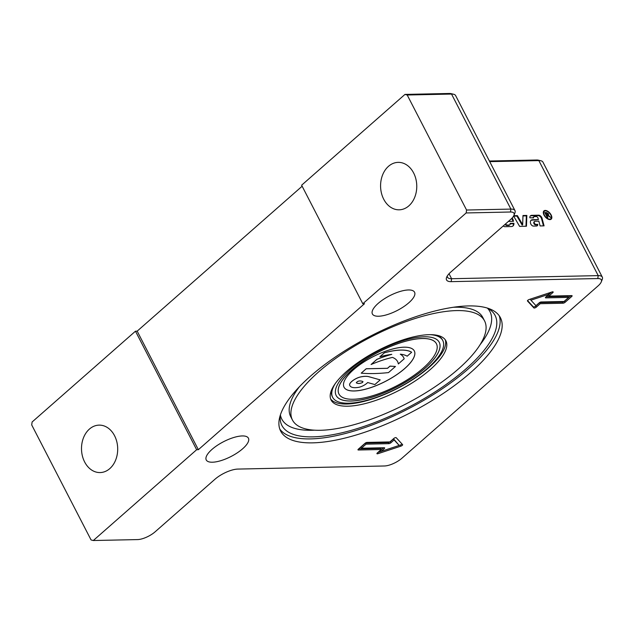 <?xml version="1.0" encoding="UTF-8"?>
<svg xmlns="http://www.w3.org/2000/svg" width="634" height="634" viewBox="0 0 634 634"><rect width="100%" height="100%" fill="white"/><g stroke="black" fill="none" stroke-linecap="round" stroke-linejoin="round"><path stroke-width="0.95" d="M537.038 225.894A3.796 2.068 48.7 0 0 537.26 224.801L535.508 224.84A1.427 0.777 -131.3 0 1 533.836 223.311L533.82 223.239A2.607 1.419 -131.3 0 1 534.042 221.9L534.541 221.464A2.607 1.419 48.7 0 0 534.311 222.803L534.335 222.875A1.427 0.777 48.7 0 0 536.007 224.404L537.759 224.365A3.796 2.068 -131.3 0 1 537.323 225.712A3.796 2.068 -131.3 0 1 536.443 226.021L533.416 226.084A2.377 1.292 -131.3 0 1 530.626 223.54L530.579 223.374A6.174 3.36 -131.3 0 1 531.11 220.212A6.174 3.36 -131.3 0 1 532.536 219.705L538.409 219.586L538.004 218.096A1.427 0.777 48.7 0 0 536.332 216.566L534.343 216.614A2.377 1.292 48.7 0 0 533.796 216.804A2.377 1.292 48.7 0 0 533.559 217.89L529.834 217.763A5.698 3.099 -131.3 0 1 530.492 215.79A5.698 3.099 -131.3 0 1 531.799 215.33L538.678 215.18A2.845 1.553 -131.3 0 1 542.03 218.231L544.075 225.855L540.113 225.942L538.837 221.171L535.144 221.25A2.607 1.419 48.7 0 0 534.541 221.464M543.465 225.87L541.531 218.667A2.845 1.553 48.7 0 0 538.179 215.615L531.3 215.766A5.698 3.099 48.7 0 0 530.262 216.036M533.02 217.898A2.377 1.292 -131.3 0 1 533.297 217.24L533.796 216.804M538.409 219.586L532.037 220.149A6.174 3.36 48.7 0 0 530.88 220.45M537.26 224.801L537.759 224.365M511.693 218.476A3.796 2.068 -131.3 0 1 512.629 220.323L512.898 221.321M510.148 223.802L513.421 223.739A7.592 4.137 -131.3 0 1 512.787 226.132M505.021 224.396A1.902 1.03 48.7 0 0 506.756 225.474L508.658 225.435A2.845 1.553 48.7 0 0 509.316 225.205L509.815 224.769A2.845 1.553 48.7 0 0 510.077 223.382L513.92 223.295A7.592 4.137 -131.3 0 1 513.049 225.934A7.592 4.137 -131.3 0 1 511.297 226.552L504.981 226.687A3.321 1.807 -131.3 0 1 503.19 226.013M512.153 217.993A3.796 2.068 -131.3 0 1 513.128 219.887L513.508 221.306L508.42 221.417M513.421 223.739L513.92 223.295M505.52 223.961A1.902 1.03 48.7 0 0 507.255 225.038L509.157 224.999A2.845 1.553 48.7 0 0 509.815 224.769M522.971 215.94L526.339 215.869L525.974 226.243M513.659 216.139L516.908 216.067L522.162 225.11L522.662 224.674L522.987 215.512L526.838 215.433L526.458 226.227L519.611 226.378L513.611 216.059M526.339 215.869L526.838 215.433M516.908 216.067L517.399 215.631L522.662 224.674M513.794 215.711L517.399 215.631M549.401 219.554A4.953 2.694 48.7 0 0 550.344 219.166L550.835 218.73A4.953 2.694 48.7 0 0 549.599 213.23A4.953 2.694 48.7 0 0 544.305 211.288A4.953 2.694 48.7 0 0 544.899 215.956A4.953 2.694 48.7 0 0 549.702 219.134A4.953 2.694 48.7 0 0 550.835 218.73M544.305 211.288L543.806 211.732A4.953 2.694 48.7 0 0 543.298 212.604M543.71 211.122A5.5 2.996 -131.3 0 1 545.24 210.9M551.342 217.85A5.5 2.996 -131.3 0 1 550.93 219.34M549.94 219.594A5.5 2.996 -131.3 0 1 544.598 216.059A5.5 2.996 -131.3 0 1 543.94 210.876A5.5 2.996 -131.3 0 1 549.821 213.032A5.5 2.996 -131.3 0 1 551.208 219.142A5.5 2.996 -131.3 0 1 549.94 219.594M546.136 215.18L547.007 215.156L547.522 214.308M546.421 214.744L547.507 214.72L548.022 213.872L545.581 213.119L546.421 214.744L546.072 215.053M547.007 215.156L548.022 213.872M548.045 214.3L547.657 215.655M545.01 213.008L546.801 213.087M547.332 217.502L544.796 212.58L546.492 212.548L548.545 213.864L548.156 215.219L550.692 217.43L547.301 215.291L546.714 215.306L547.839 217.486L547.332 217.502M547.903 215.441L548.568 215.037M489.717 161.638L538.845 160.6A15.818 5.524 -27.3 0 1 540.976 160.79A15.818 5.524 -27.3 0 1 542.934 162.106L602.3 277.121A15.818 5.524 152.7 0 0 598.211 275.624L451.598 278.722A15.818 5.524 -27.3 0 1 447.509 277.216A15.818 5.524 -27.3 0 1 447.295 275.964M499.243 315.78A123.646 43.207 -27.3 0 1 408.312 408.835A123.646 43.207 -27.3 0 1 279.784 429.052M487.292 308.053A119.953 41.915 -27.3 0 1 490.122 309.78A119.953 41.915 -27.3 0 1 447.469 383.499A119.953 41.915 -27.3 0 1 312.903 436.858A119.953 41.915 -27.3 0 1 280.18 418.139A119.953 41.915 -27.3 0 1 280.418 414.834M445.242 339.761A64.589 22.57 -27.3 0 1 413.305 379.243A64.589 22.57 -27.3 0 1 346.655 404.009A64.589 22.57 -27.3 0 1 330.623 398.921M436.24 335.132A61.958 21.651 -27.3 0 1 442.421 339.832L442.762 340.49A61.958 21.651 -27.3 0 1 397.637 388.143A61.958 21.651 -27.3 0 1 332.652 397.32A61.958 21.651 -27.3 0 1 335.156 383.744M332.652 397.32L332.311 396.662A61.958 21.651 -27.3 0 1 332.058 388.904M347.789 406.204A64.589 22.57 -27.3 0 1 331.099 400.062A64.589 22.57 -27.3 0 1 378.149 350.38A64.589 22.57 -27.3 0 1 445.892 340.815A64.589 22.57 -27.3 0 1 415.864 380.503A64.589 22.57 -27.3 0 1 347.789 406.204M320.376 430.288A108.089 37.771 -27.3 0 1 292.448 420.017A108.089 37.771 -27.3 0 1 371.175 336.876A108.089 37.771 -27.3 0 1 484.55 320.859A108.089 37.771 -27.3 0 1 434.29 387.287A108.089 37.771 -27.3 0 1 320.376 430.288M568.682 297.394L545.834 297.877A1.585 0.555 -27.3 0 1 545.43 297.726A1.585 0.555 -27.3 0 1 545.811 297.021L549.004 294.224L530.904 300.191L535.968 305.667L539.162 302.862A1.585 0.555 -27.3 0 1 541.182 301.966L564.03 301.483L568.682 297.394L568.112 296.3L546.104 296.767M549.004 294.224L548.442 293.138M530.904 300.191L530.349 299.113M565.076 302.315A1.585 0.555 -27.3 0 1 563.055 303.211L540.216 303.694L536.293 307.141A1.585 0.555 -27.3 0 1 533.891 307.934L527.488 300.999A1.585 0.555 -27.3 0 1 527.456 300.96A1.585 0.555 -27.3 0 1 529.216 299.486L552.103 291.933A1.585 0.555 -27.3 0 1 553.157 291.957A1.585 0.555 -27.3 0 1 552.777 292.662L548.854 296.102L571.694 295.618A1.585 0.555 -27.3 0 1 572.106 295.769A1.585 0.555 -27.3 0 1 571.725 296.474L565.076 302.315L564.514 301.221L570.862 295.642M527.543 300.579L533.329 306.832A1.585 0.555 152.7 0 0 535.722 306.048L539.645 302.6L562.493 302.117A1.585 0.555 152.7 0 0 564.514 301.221M548.854 296.102L548.283 295.008L551.596 292.1M540.216 303.694L539.645 302.6M377.927 452.43L399.182 445.44L394.118 439.956L390.924 442.762A1.585 0.555 -27.3 0 1 388.904 443.657L366.056 444.149L365.493 443.047L360.841 447.136L361.404 448.23L384.252 447.747A1.585 0.555 -27.3 0 1 384.664 447.897A1.585 0.555 -27.3 0 1 384.275 448.603L381.082 451.408L380.519 450.306L383.411 447.762M366.056 444.149L361.404 448.23M400.878 446.146L377.983 453.69A1.585 0.555 -27.3 0 1 376.929 453.675A1.585 0.555 -27.3 0 1 377.309 452.969L381.232 449.522L358.392 450.005A1.585 0.555 -27.3 0 1 357.98 449.855A1.585 0.555 -27.3 0 1 358.368 449.149L365.01 443.309A1.585 0.555 -27.3 0 1 367.031 442.413L389.878 441.93L393.801 438.482A1.585 0.555 -27.3 0 1 396.195 437.698L402.598 444.624A1.585 0.555 -27.3 0 1 402.63 444.672A1.585 0.555 -27.3 0 1 400.878 446.146L400.308 445.044L399.174 445.417L393.548 438.863L390.354 441.668A1.585 0.555 -27.3 0 1 388.341 442.564L365.493 443.047M394.118 439.956L393.548 438.863M358.662 448.888L380.669 448.428L381.232 449.522M400.308 445.044A1.585 0.555 152.7 0 0 401.98 443.951M407.202 95.005L451.527 94.062A15.818 5.524 -27.3 0 1 453.651 94.26L451.131 93.65A13.71 4.787 152.7 0 0 449.292 93.475L404.967 94.418L407.202 95.005L466.569 210.028L466.149 212.953L510.473 212.01A13.71 4.787 -27.3 0 1 513.952 215.354A13.71 4.787 -27.3 0 1 510.695 219.412L450.885 271.97A17.926 6.261 152.7 0 0 446.621 277.272A17.926 6.261 152.7 0 0 451.178 281.647L597.791 278.548A13.71 4.787 -27.3 0 1 601.27 281.892A13.71 4.787 -27.3 0 1 598.013 285.95L401.956 458.2A13.71 4.787 -27.3 0 1 384.45 465.982L237.837 469.081A17.926 6.261 152.7 0 0 214.95 479.256L155.132 531.807A13.71 4.787 -27.3 0 1 137.626 539.582L93.301 540.525L91.066 539.938L31.7 424.915L32.12 421.99L135.47 331.194L137.174 331.154L198.355 449.688L196.651 449.728L93.301 540.525M466.149 212.953L362.799 303.749L364.502 303.71L198.355 449.688M310.581 376.081A123.646 43.207 -27.3 0 1 423.219 314.298A123.646 43.207 -27.3 0 1 500.408 317.682A123.646 43.207 -27.3 0 1 410.356 412.782A123.646 43.207 -27.3 0 1 280.664 431.104A123.646 43.207 -27.3 0 1 310.581 376.081M211.994 449.403A23.727 8.29 -27.3 0 1 233.605 437.547A23.727 8.29 -27.3 0 1 248.417 438.189A23.727 8.29 -27.3 0 1 231.141 456.44A23.727 8.29 -27.3 0 1 206.248 459.959A23.727 8.29 -27.3 0 1 211.994 449.403M378.141 303.424A23.727 8.29 -27.3 0 1 399.761 291.569A23.727 8.29 -27.3 0 1 414.573 292.219A23.727 8.29 -27.3 0 1 397.288 310.462A23.727 8.29 -27.3 0 1 372.404 313.981A23.727 8.29 -27.3 0 1 378.141 303.424M453.651 94.26A15.818 5.524 -27.3 0 1 455.616 95.568L514.982 210.591A15.818 5.524 152.7 0 0 510.893 209.085L466.569 210.028M540.976 160.79L538.456 160.18A13.71 4.787 152.7 0 0 536.61 160.014L489.393 161.012M196.651 449.728L135.47 331.194M89.402 429.091A23.727 18.093 88.8 0 1 99.094 425.129A23.727 18.093 88.8 0 1 117.694 448.468A23.727 18.093 88.8 0 1 100.101 472.568A23.727 18.093 88.8 0 1 82.38 455.894A23.727 18.093 88.8 0 1 89.402 429.091M601.27 281.892L602.229 279.475A15.818 5.524 152.7 0 0 602.3 277.121M513.952 215.354L514.911 212.945A15.818 5.524 152.7 0 0 514.982 210.591M404.967 94.418L301.618 185.215L362.799 303.749M137.174 331.154L302.141 186.222M388.476 166.33A23.727 18.093 88.8 0 1 398.168 162.367A23.727 18.093 88.8 0 1 416.76 185.707A23.727 18.093 88.8 0 1 399.174 209.814A23.727 18.093 88.8 0 1 381.454 193.132A23.727 18.093 88.8 0 1 388.476 166.33M352.242 369.654A54.841 19.163 152.7 0 0 338.976 394.055A54.841 19.163 152.7 0 0 396.496 385.932A54.841 19.163 152.7 0 0 436.43 343.755A54.841 19.163 152.7 0 0 402.194 342.249A54.841 19.163 152.7 0 0 352.242 369.654M353.606 369.622A39.546 13.821 -27.3 0 1 389.633 349.865A39.546 13.821 -27.3 0 1 414.319 350.943A39.546 13.821 -27.3 0 1 385.52 381.359A39.546 13.821 -27.3 0 1 344.04 387.223A39.546 13.821 -27.3 0 1 353.606 369.622M430.248 334.665A61.958 21.651 -27.3 0 1 442.762 340.49M350.198 369.693A58.003 20.264 -27.3 0 1 403.034 340.712A58.003 20.264 -27.3 0 1 439.243 342.305A58.003 20.264 -27.3 0 1 397.003 386.914A58.003 20.264 -27.3 0 1 336.163 395.505A58.003 20.264 -27.3 0 1 350.198 369.693M336.155 395.481A58.003 20.264 152.7 0 0 396.979 386.867A58.003 20.264 152.7 0 0 439.235 342.281M436.414 343.707L436.43 343.755A54.841 19.163 152.7 0 0 436.414 343.707A54.841 19.163 152.7 0 0 402.178 342.209A54.841 19.163 152.7 0 0 352.219 369.606A54.841 19.163 152.7 0 0 338.952 394.007A54.841 19.163 152.7 0 0 338.96 394.031M362.561 382.429L362.957 381.541L362.585 382.468C359.993 383.721 357.893 383.824 356.268 382.785C357.909 383.776 360.009 383.665 362.561 382.429M344.024 387.2A39.546 13.821 152.7 0 0 385.496 381.319A39.546 13.821 152.7 0 0 414.311 350.927M349.857 385.63L349.881 385.678A21.088 7.37 -27.3 0 1 349.857 385.63A21.088 7.37 -27.3 0 1 349.603 384.878A8.44 2.948 -27.3 0 1 353.13 380.345A8.44 2.948 -27.3 0 1 360.952 376.826A23.727 8.29 -27.3 0 1 368.814 376.667L380.194 379.893L374.876 384.561L367.657 382.54A7.378 2.576 -27.3 0 1 358.63 387.334A21.088 7.37 -27.3 0 1 349.881 385.678A21.088 7.37 -27.3 0 1 349.627 384.925A8.44 2.948 -27.3 0 1 353.154 380.384A8.44 2.948 -27.3 0 1 360.976 376.865A23.727 8.29 -27.3 0 1 368.837 376.707L380.194 379.893M361.221 373.164L366.183 368.742L387.493 368.291L389.989 366.103L395.465 366.468L388.499 372.594A184.549 64.486 -27.3 0 1 361.221 373.164L366.206 368.79L387.517 368.338L390.005 366.151L395.465 366.468M398.35 363.932L398.326 363.892A59.319 20.724 152.7 0 0 397.597 361.602A59.319 20.724 152.7 0 0 392.47 357.402A59.319 20.724 152.7 0 0 371.072 364.51L376.889 359.399A59.319 20.724 -27.3 0 1 391.772 354.366A52.725 18.426 152.7 0 0 379.885 356.776L384.37 352.829A52.725 18.426 -27.3 0 1 411.64 352.258L407.155 356.197A52.725 18.426 152.7 0 0 400.292 354.184A59.319 20.724 -27.3 0 1 403.66 357.56A59.319 20.724 -27.3 0 1 404.167 358.82L398.35 363.932A59.319 20.724 152.7 0 0 397.605 361.626M371.072 364.51L376.865 359.359A59.319 20.724 -27.3 0 1 391.447 354.406M379.885 356.776L384.347 352.789A52.725 18.426 -27.3 0 1 411.624 352.211L411.64 352.258M400.355 354.192A59.319 20.724 -27.3 0 1 403.636 357.521A59.319 20.724 -27.3 0 1 403.644 357.536M356.268 382.785C357.711 380.852 359.946 380.44 362.973 381.565M535.508 224.84L536.007 224.404M533.836 223.311L534.335 222.875M533.82 223.239L534.311 222.803M541.531 218.667L542.03 218.231M538.179 215.615L538.678 215.18M531.3 215.766L531.799 215.33M532.037 220.149L532.536 219.705M512.629 220.323L513.128 219.887M508.658 225.435L509.157 224.999M506.756 225.474L507.255 225.038M548.141 214.213L548.545 213.864M545.993 212.984L546.492 212.548M449.031 273.753L451.598 278.722L451.178 281.647M597.791 278.548L598.211 275.624L538.845 160.6L536.61 160.014M292.448 420.017L290.713 416.657A108.089 37.771 -27.3 0 1 299.478 386.661M453.286 307.276A108.089 37.771 -27.3 0 1 482.815 317.499L484.55 320.859M314.472 430.185A117.139 40.933 -27.3 0 1 312.079 430.272A117.139 40.933 -27.3 0 1 280.402 414.945M487.387 308.108A117.139 40.933 -27.3 0 1 480.081 344.714M545.834 297.877L545.541 297.306M563.055 303.211L562.493 302.117M571.725 296.474L571.289 295.634M552.777 292.662L552.365 291.862M533.891 307.934L533.329 306.832M536.293 307.141L535.722 306.048M384.275 448.603L383.839 447.755M390.924 442.762L390.354 441.668M388.904 443.657L388.341 442.564M358.392 450.005L358.099 449.435M377.983 453.69L377.515 452.787M510.473 212.01L510.893 209.085L451.527 94.062L449.292 93.475M547.538 215.029L548.038 214.585"/></g></svg>
